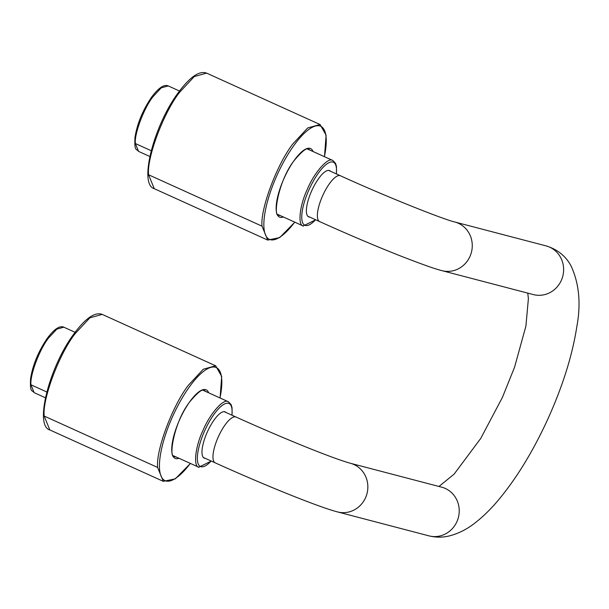 <?xml version="1.0" encoding="UTF-8"?>
<svg xmlns="http://www.w3.org/2000/svg" width="609" height="609" viewBox="0 0 609 609"><rect width="100%" height="100%" fill="white"/><g stroke="black" fill="none" stroke-linecap="round" stroke-linejoin="round"><path stroke-width="0.91" d="M231.922 415.178A34.599 10.893 -65.6 0 0 228.733 403.379A34.599 10.893 -65.6 0 0 204.418 431.385A34.599 10.893 114.4 0 0 197.742 462.398A34.599 10.893 114.4 0 0 211.163 461.013M205.286 458.356A25.372 7.986 -65.6 0 1 204.67 458.265A25.372 7.986 -65.6 0 1 204.259 458.12A25.372 7.986 -65.6 0 1 207.174 432.337A25.372 7.986 -65.6 0 1 224.797 411.753A25.372 7.986 -65.6 0 1 225.201 411.897A25.372 7.986 -65.6 0 1 226.053 412.514M336.335 173.9A34.599 10.893 -65.6 0 0 333.138 162.108A34.599 10.893 -65.6 0 0 308.824 190.115A34.599 10.893 114.4 0 0 302.148 221.128A34.599 10.893 114.4 0 0 315.569 219.742M309.692 217.078A25.372 7.986 -65.6 0 1 309.075 216.994A25.372 7.986 -65.6 0 1 308.672 216.85A25.372 7.986 -65.6 0 1 311.587 191.059A25.372 7.986 -65.6 0 1 329.203 170.482A25.372 7.986 -65.6 0 1 329.606 170.627A25.372 7.986 -65.6 0 1 330.459 171.243M190.328 463.411A62.088 19.549 -65.6 0 1 159.451 467.042A62.088 19.549 -65.6 0 1 189.734 386.426A62.088 19.549 -65.6 0 1 219.986 397.928M174.509 456.613C168.084 459.384 173.862 421.451 190.016 401.529A1.34 0.7 -144 0 0 190.092 401.27A37.621 11.845 114.4 0 0 171.738 450.12A37.621 11.845 114.4 0 0 178.993 458.28M190.092 401.27A37.621 11.845 -65.6 0 1 208.659 392.797M294.733 222.14A62.088 19.549 -65.6 0 1 263.857 225.764A62.088 19.549 -65.6 0 1 294.139 145.148A62.088 19.549 -65.6 0 1 324.399 156.658M280.467 215.677L278.914 215.342C272.497 218.113 278.275 180.18 294.421 160.258A1.34 0.7 -144 0 0 294.497 159.992A37.621 11.845 114.4 0 0 276.143 208.841A37.621 11.845 114.4 0 0 283.398 217.01M294.497 159.992A37.621 11.845 -65.6 0 1 313.064 151.527M224.173 411.669L235.987 417.02A25.159 7.925 114.4 0 0 217.847 437.901A25.159 7.925 114.4 0 0 215.228 462.855L203.414 457.504M235.987 417.02C279.851 436.843 331.304 457.96 350.297 463.243A25.159 23.85 104.7 0 1 365.674 497.439A25.159 23.85 104.7 0 1 337.553 511.925C318.515 507.053 262.829 484.399 215.228 462.855M350.297 463.243L441.662 487.17A25.159 23.85 104.7 0 1 457.047 521.365A25.159 23.85 104.7 0 1 428.919 535.851L337.553 511.925M441.959 270.655A25.159 23.85 -75.3 0 0 470.087 256.168A25.159 23.85 -75.3 0 0 454.702 221.973C444.03 219.628 385.406 196.349 340.401 175.742A25.159 7.925 -65.6 0 0 322.252 196.631A25.159 7.925 -65.6 0 0 319.634 221.585C347.792 234.298 374.718 245.739 400.41 255.917C421.793 264.253 435.641 269.163 441.959 270.655L533.324 294.573A25.159 23.85 -75.3 0 0 561.452 280.087A25.159 23.85 -75.3 0 0 546.075 245.891C557.501 249.363 565.86 256.107 571.158 266.141C579.144 283.642 581.055 303.708 576.883 326.325C572.483 354.902 562.929 385.535 548.229 418.208C533.568 450.416 517.064 477.578 498.725 499.684C490.907 509.033 482.975 516.805 474.929 523.009C467.118 529.183 458.653 533.476 449.518 535.874C442.85 537.564 435.983 537.557 428.919 535.851M203.109 390.3L228.109 401.628C223.457 398.294 209.572 414.295 202.858 430.723C195.184 446.808 193.076 466.951 199.029 467.339L173.474 455.783M228.109 401.628L203.14 390.3M307.522 149.03L332.522 160.35C327.87 157.023 313.978 173.025 307.263 189.445C299.59 205.537 297.489 225.673 303.434 226.068L277.887 214.505M332.522 160.35L307.553 149.022M220.077 397.974L221.691 376.453L215.647 365.788L203.299 369.221L188.554 385.078C172.75 405.069 155.729 450.363 157.617 467.446L44.168 416.054L49.854 429.954C34.028 425.729 49.573 366.222 74.039 333.717C85.572 318.172 94.958 311.732 102.205 314.396L215.822 365.872M44.168 416.054C42.287 398.971 59.301 353.677 75.105 333.694L89.85 317.829L102.205 314.396M157.617 467.446L163.303 481.346L49.854 429.954M176.054 456.948L174.509 456.621M205.72 391.465L204.449 390.521C202.706 388.496 197.895 392.166 190.016 401.529M324.49 156.696L326.097 135.175L320.06 124.518L307.705 127.951L292.959 143.808C277.156 163.798 260.142 209.093 262.022 226.167L148.573 174.775L154.267 188.683C138.433 184.458 153.978 124.952 178.445 92.439C189.978 76.901 199.364 70.461 206.611 73.126L320.235 124.601M148.573 174.775C146.693 157.701 163.707 112.406 179.51 92.416L194.263 76.559L206.611 73.126M262.022 226.167L267.709 240.075L154.267 188.683M310.126 150.195L308.854 149.251C307.111 147.226 302.3 150.895 294.421 160.258M30.937 384.789L34.157 392.668C32.064 389.768 29.811 393.163 30.587 378.524C32.863 364.624 38.474 351.165 47.403 338.147C54.292 329.035 59.766 325.381 63.823 327.185L56.827 329.134L48.469 338.117C39.509 349.444 29.871 375.114 30.937 384.789L46.794 391.975M135.343 143.518L138.57 151.397C136.477 148.489 134.216 151.892 135 137.246C137.276 123.353 142.879 109.894 151.808 96.869C158.698 87.765 164.171 84.111 168.229 85.915L161.233 87.863L152.874 96.846C143.922 108.174 134.277 133.835 135.343 143.518L151.199 150.705M527.767 293.119L528.391 298.669L525.91 326.119L514.559 367.219L502.387 397.464L480.737 438.427L454.139 474.099L438.975 486.462M546.075 245.891L454.702 221.973M340.401 175.742L328.586 170.391M319.634 221.585L307.819 216.233M198.74 467.225L211.285 461.074M232.052 415.231L232.067 407.847L231.161 404.665L228.405 401.742M303.145 225.954L315.698 219.796M336.457 173.961L336.48 166.569L335.567 163.387L332.811 160.471M163.303 481.346L175.301 478.857L190.419 463.457M267.709 240.075L279.714 237.586L294.825 222.178M75.09 332.293L63.823 327.185M34.157 392.668L45.424 397.776M179.495 91.015L168.229 85.915M138.57 151.397L149.837 156.498"/></g></svg>
